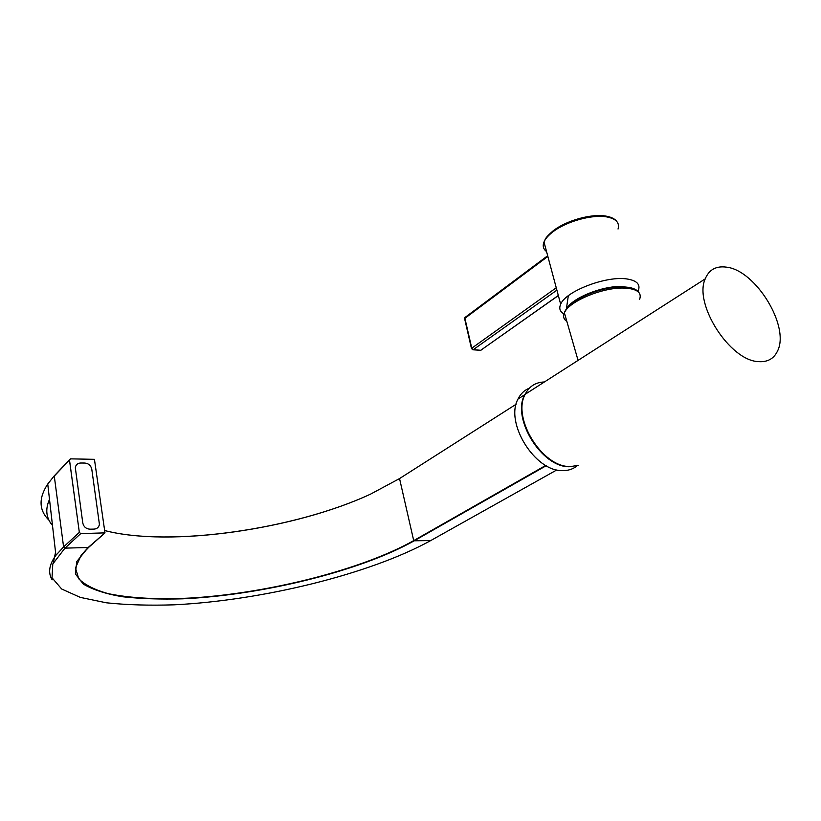 <?xml version="1.0" encoding="UTF-8"?>
<svg xmlns="http://www.w3.org/2000/svg" width="821" height="821" viewBox="0 0 821 821"><rect width="100%" height="100%" fill="white"/><g stroke="black" fill="none" stroke-linecap="round" stroke-linejoin="round"><path stroke-width="1.23" d="M758.471 361.62C767.389 362.277 773.69 358.849 777.364 351.337C790.479 326.922 755.72 270.068 726.308 267.133C716.066 265.768 709.026 269.688 705.208 278.883C693.509 303.883 729.931 360.809 758.471 361.62M544.415 381.97C535.62 382.227 529.196 386.332 525.163 394.306C511.791 418.053 542.394 467.518 570.133 466.513M577.225 465.702C573.222 469.068 568.337 470.71 562.57 470.618C534.953 471.675 504.648 422.62 518.041 398.996C520.596 393.772 524.362 390.17 529.319 388.189M578.22 465.353L569.538 466.728C541.87 467.734 511.36 418.402 524.701 394.716L518.041 398.996M565.997 309.64C571.067 299.891 597.667 288.058 617.505 287.052M69.467 460.037L79.339 532.377L80.725 533.599L104.985 532.87L94.436 459.329L70.493 458.857L69.467 459.811L79.339 532.377L80.725 533.599L104.985 532.87L94.436 459.329L70.493 458.857L54.278 476.067L63.597 546.94L79.339 532.377L63.597 546.94L64.951 548.13L80.725 533.599L64.951 548.13L88.145 547.515L104.985 532.87L88.781 547.268L81.146 555.294L88.145 547.515L76.743 561.574L75.388 573.941L83.332 584.1C92.804 589.683 105.806 593.901 122.36 596.734C140.473 598.766 160.67 599.453 182.929 598.807C262.504 595.122 360.593 570.944 414.236 540.793L413.712 540.608C362.461 569.435 270.273 592.885 192.709 597.914C159.336 599.74 131.227 598.335 108.372 593.686C94.867 589.95 84.994 584.983 78.734 578.774L75.47 567.947L81.146 555.294L75.47 567.947L78.734 578.774C84.994 584.983 94.867 589.95 108.372 593.686C131.227 598.335 159.336 599.74 192.709 597.914C270.273 592.885 362.461 569.435 413.712 540.608L545.739 465.425L413.712 540.608L399.54 478.571L370.63 494.098C294.996 529.319 169.947 547.607 104.657 530.53C169.947 547.607 294.996 529.319 370.63 494.098C295.098 529.217 169.865 547.566 104.657 530.52C169.865 547.566 295.098 529.217 370.63 494.098L399.54 478.571L516.142 404.24L399.54 478.571L413.712 540.608L546.222 465.702L414.236 540.793C360.593 570.944 262.504 595.122 182.929 598.807C160.67 599.453 140.473 598.766 122.36 596.734C105.806 593.901 92.804 589.683 83.332 584.1L75.388 573.941L76.743 561.574L88.145 547.515L64.951 548.13L52.79 563.965L52.031 577.768L61.678 589.016L80.304 597.39L106.32 602.788C126.732 604.944 149.319 605.621 174.103 604.82C262.515 600.469 370.189 574.023 430.738 540.567L414.236 540.793L430.738 540.567L556.884 469.889L430.738 540.567C370.189 574.023 262.515 600.469 174.103 604.82C149.319 605.621 126.732 604.944 106.32 602.788L80.304 597.39L61.678 589.016L52.031 577.768L52.79 563.965L64.951 548.13L63.597 546.94L55.91 555.294L63.597 546.94L54.278 476.067L69.467 460.037M94.087 529.104C97.083 528.857 98.859 527.277 99.423 524.352L91.778 469.171C90.885 465.486 88.555 463.444 84.789 463.044L80.694 463.013C77.595 463.188 75.809 464.768 75.316 467.734L82.777 522.977C83.691 526.805 86.072 528.868 89.92 529.186L94.087 529.104M637.938 291.301L638.399 290.285C640.493 284.343 636.768 280.577 627.223 279.007C606.565 275.456 565.464 291.281 560.671 304.252C558.814 308.419 559.922 311.631 563.976 313.899M618.039 229.038C619.834 222.819 616.15 218.797 606.965 216.949C592.434 214.127 566.028 221.485 552.79 231.943C548.305 235.401 545.37 238.757 543.995 242.01L543.995 242.021C542.435 245.961 543.286 249.132 546.54 251.534M545.329 247.008L544.436 243.693M566.849 321.411C563.637 319.307 562.816 316.454 564.386 312.863C568.532 301.635 602.378 287.268 623.796 288.048C636.778 288.633 642.063 292.399 639.631 299.316M567.085 308.039C573.007 297.736 602.563 285.852 621.312 286.508L629.686 287.555M48.993 520.216C38.874 510.293 38.454 498.224 47.741 484.031L54.268 475.841L47.741 484.031L55.91 555.294C49.106 564.602 47.844 572.771 52.144 579.811C47.844 572.771 49.106 564.602 55.91 555.294L47.741 484.031L54.268 475.841L69.467 459.811L54.268 475.841L47.741 484.031C38.454 498.224 38.874 510.293 48.993 520.216M53.293 562.857L55.53 552.441M52.103 524.999C46.13 517.753 45.196 509.359 49.311 499.815M420.26 537.191L409.186 543.112M556.884 290.152L473.307 349.633L471.511 348.73M547.853 256.439L464.902 318.302L471.757 348.135L473.307 349.633L480.726 350.29L472.865 349.787M465.517 317.08L464.604 318.62L471.449 348.422L556.248 287.771M558.342 295.591L480.726 350.29L558.321 295.478M553.364 230.67L552.79 231.943M547.669 255.752L464.943 317.511L464.686 318.948M705.208 278.883L525.163 394.306M578.076 360.388L564.386 312.863C568.317 299.778 601.68 286.283 622.77 286.898C631.123 287.083 636.542 288.992 639.015 292.645M566.357 309.065L568.317 295.745M55.746 554.042L55.028 556.556M543.995 242.01C545.873 238.244 545.031 237.987 552.779 231.122C565.967 220.48 591.715 213.378 606.206 216.149C611.471 217.083 615.073 218.961 617.033 221.793M543.995 242.021L560.671 304.252M480.336 350.444L481.003 350.28"/></g></svg>
